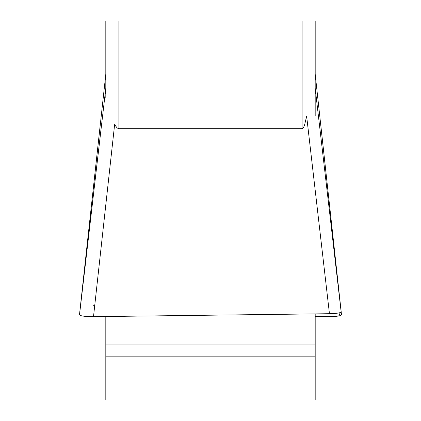 <?xml version="1.0" encoding="UTF-8"?>
<svg xmlns="http://www.w3.org/2000/svg" width="421" height="421" viewBox="0 0 421 421"><rect width="100%" height="100%" fill="white"/><g stroke="black" fill="none" stroke-linecap="round" stroke-linejoin="round"><path stroke-width="0.63" d="M315.187 313.887L315.187 399.95L105.813 399.95L105.813 316.503M105.813 98.025L105.813 21.05L315.187 21.05L315.187 77.843M315.187 115.938L315.187 88.178L341.478 314.666C341.184 315.934 336.526 316.603 327.496 316.66L315.187 316.503L338.737 315.966L340.336 312.55M315.187 98.025L315.187 21.05M118.901 21.05L118.901 128.679L117.138 127.995L114.623 124.595L93.504 316.66C84.474 316.603 79.816 315.934 79.522 314.666L105.813 88.178M315.187 74.122L341.163 311.745C341.094 312.845 337.189 313.498 329.448 313.708L306.646 116.196L304.515 125.326L303.388 127.747L302.099 128.679L302.099 21.05M118.901 128.679L302.099 128.679M79.837 311.75L105.813 74.122M329.448 313.708L93.504 316.66M105.813 356.15L315.187 356.15M105.813 344.089L315.187 344.089M79.801 311.84L100.093 126.226M341.199 311.84L320.907 126.226M79.49 314.74L101.387 126.116M94.757 305.272L92.93 305.272"/></g></svg>

